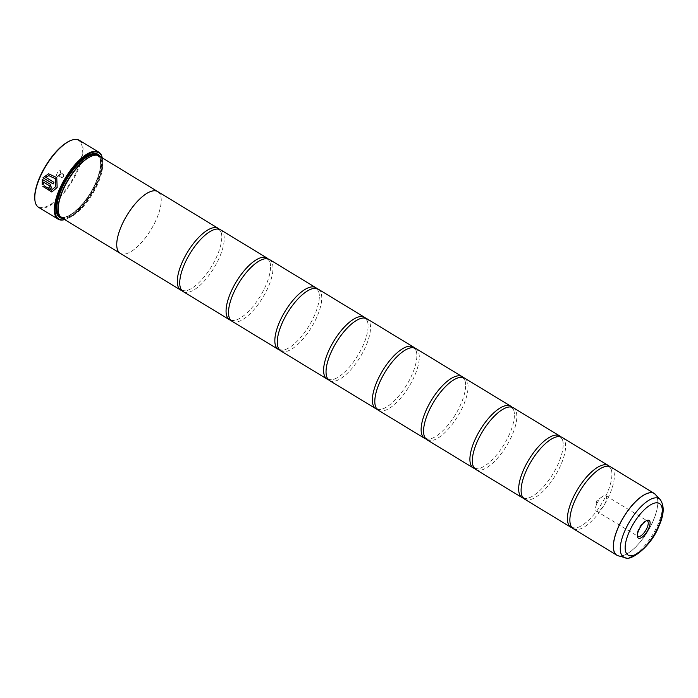 <?xml version="1.0" encoding="UTF-8"?>
<svg xmlns="http://www.w3.org/2000/svg" width="698" height="698" viewBox="0 0 698 698"><rect width="100%" height="100%" fill="white"/><g stroke="black" fill="none" stroke-linecap="round" stroke-linejoin="round"><path stroke-width="0.52" stroke-dasharray="3.49 2.62" d="M573.363 528.77A36.113 13.995 121.3 0 0 609.476 494.882A36.113 13.995 121.3 0 0 610.881 467.058M524.591 499.131A36.113 13.995 121.3 0 0 560.712 465.234A36.113 13.995 121.3 0 0 562.108 437.41M475.827 469.484A36.113 13.995 121.3 0 0 511.939 435.587A36.113 13.995 121.3 0 0 513.344 407.763M427.063 439.836A36.113 13.995 121.3 0 0 463.175 405.948A36.113 13.995 121.3 0 0 464.58 378.115M378.29 410.197A36.113 13.995 121.3 0 0 414.403 376.301A36.113 13.995 121.3 0 0 415.807 348.476M329.526 380.55A36.113 13.995 121.3 0 0 365.639 346.653A36.113 13.995 121.3 0 0 367.043 318.829M280.753 350.902A36.113 13.995 121.3 0 0 316.875 317.005A36.113 13.995 121.3 0 0 318.279 289.181M231.989 321.255A36.113 13.995 121.3 0 0 268.102 287.367A36.113 13.995 121.3 0 0 269.507 259.543M183.225 291.616A36.113 13.995 121.3 0 0 219.338 257.719A36.113 13.995 121.3 0 0 220.743 229.895M48.685 173.785L56.8 177.606L57.227 187.404L51.809 192.037M44.314 185.869L51.416 190.222M49 187.465A39.21 15.199 -58.7 0 1 49.008 187.43L50.047 187.073M42.281 179.377L50.317 184.22L51.504 187.963L49.881 189.35M71.658 140.176A38.695 14.998 -58.7 0 1 77.12 170.295A38.695 14.998 -58.7 0 1 52.306 203.231A38.695 14.998 -58.7 0 1 34.944 200.57M38.565 207.297A39.21 15.199 121.3 0 0 77.775 170.504A39.21 15.199 121.3 0 0 79.293 140.289M646.374 520.743A9.03 3.499 121.3 0 0 645.694 520.891A9.03 3.499 121.3 0 0 638.356 529.416A9.03 3.499 121.3 0 0 637.187 534.895A9.03 3.499 121.3 0 0 637.361 535.567M596.72 504.104A9.03 3.499 121.3 0 0 595.621 507.586A9.03 3.499 121.3 0 0 596.371 511.067A9.03 3.499 121.3 0 0 605.402 502.586A9.03 3.499 121.3 0 0 605.751 495.632A9.03 3.499 121.3 0 0 602.322 496.566A9.03 3.499 121.3 0 0 596.72 504.104M60.159 173.261A3.403 1.317 -58.7 0 1 57.393 176.481A3.403 1.317 -58.7 0 1 56.887 173.837A3.403 1.317 -58.7 0 1 59.086 170.923A3.403 1.317 -58.7 0 1 60.604 171.193A3.403 1.317 -58.7 0 1 60.159 173.261M60.639 174.134A1.858 0.724 -58.7 0 1 59.129 175.887A1.858 0.724 -58.7 0 1 58.78 175.879A1.858 0.724 -58.7 0 1 58.85 174.448A1.858 0.724 -58.7 0 1 60.709 172.703A1.858 0.724 -58.7 0 1 60.874 173.008A1.858 0.724 -58.7 0 1 60.639 174.134M63.483 175.861A1.858 0.724 -58.7 0 1 62.331 177.414A1.858 0.724 -58.7 0 1 61.625 177.606A1.858 0.724 -58.7 0 1 61.694 176.175A1.858 0.724 -58.7 0 1 63.553 174.43A1.858 0.724 -58.7 0 1 63.71 175.146A1.858 0.724 -58.7 0 1 63.483 175.861M64.661 219.565A38.695 14.998 121.3 0 0 65.996 219.172A38.695 14.998 121.3 0 0 97.441 182.649A38.695 14.998 121.3 0 0 102.466 159.179A38.695 14.998 121.3 0 0 102.196 157.818M102.248 157.844A39.21 15.199 -58.7 0 1 102.379 158.577A39.21 15.199 -58.7 0 1 97.284 182.361A39.21 15.199 -58.7 0 1 65.42 219.373A39.21 15.199 -58.7 0 1 64.713 219.591M58.37 211.538A35.615 13.803 121.3 0 0 61.564 217.078A35.615 13.803 121.3 0 0 97.179 183.653A35.615 13.803 121.3 0 0 98.558 156.212A35.615 13.803 121.3 0 0 92.171 155.924M61.703 217.759A36.13 14.004 121.3 0 0 97.833 183.853A36.13 14.004 121.3 0 0 99.238 156.02M62.645 218.334A36.959 14.326 121.3 0 0 96.603 182.797A36.959 14.326 121.3 0 0 100.18 156.596M90.827 154.223A36.436 14.126 121.3 0 0 90.539 154.319A36.436 14.126 121.3 0 0 60.927 188.713A36.436 14.126 121.3 0 0 56.189 210.822A36.436 14.126 121.3 0 0 56.241 211.119M61.302 217.497A36.436 14.126 121.3 0 0 95.949 182.588A36.436 14.126 121.3 0 0 98.819 155.785M572.238 527.871A36.113 13.995 121.3 0 0 579.453 526.772A36.113 13.995 121.3 0 0 607.033 493.399A36.113 13.995 121.3 0 0 611.91 473.384A36.113 13.995 121.3 0 0 609.563 466.473M158.097 191.819A36.13 14.004 -58.7 0 1 156.352 219.425A36.113 13.995 -58.7 0 1 120.231 253.322M523.474 498.224A36.113 13.995 121.3 0 0 530.689 497.133A36.113 13.995 121.3 0 0 558.269 463.751A36.113 13.995 121.3 0 0 563.146 443.736A36.113 13.995 121.3 0 0 560.799 436.826M474.701 468.585A36.113 13.995 121.3 0 0 481.917 467.486A36.113 13.995 121.3 0 0 509.505 434.104A36.113 13.995 121.3 0 0 514.374 414.089A36.113 13.995 121.3 0 0 512.027 407.187M425.937 438.937A36.113 13.995 121.3 0 0 433.153 437.838A36.113 13.995 121.3 0 0 460.732 404.465A36.113 13.995 121.3 0 0 465.61 384.45A36.113 13.995 121.3 0 0 463.263 377.539M377.173 409.29A36.113 13.995 121.3 0 0 384.38 408.19A36.113 13.995 121.3 0 0 411.968 374.817A36.113 13.995 121.3 0 0 416.837 354.802A36.113 13.995 121.3 0 0 414.49 347.892M328.4 379.651A36.113 13.995 121.3 0 0 335.616 378.552A36.113 13.995 121.3 0 0 363.204 345.17A36.113 13.995 121.3 0 0 368.073 325.155A36.113 13.995 121.3 0 0 365.726 318.253M279.636 350.003A36.113 13.995 121.3 0 0 286.852 348.904A36.113 13.995 121.3 0 0 314.432 315.531A36.113 13.995 121.3 0 0 319.309 295.516A36.113 13.995 121.3 0 0 316.962 288.606M230.872 320.356A36.113 13.995 121.3 0 0 238.079 319.256A36.113 13.995 121.3 0 0 265.668 285.883A36.113 13.995 121.3 0 0 270.536 265.868A36.113 13.995 121.3 0 0 268.189 258.958M182.099 290.708A36.113 13.995 121.3 0 0 189.315 289.618A36.113 13.995 121.3 0 0 216.895 256.236A36.113 13.995 121.3 0 0 221.772 236.221A36.113 13.995 121.3 0 0 219.425 229.31M157.748 191.601A36.113 13.995 -58.7 0 1 156.343 219.425A36.13 14.004 -58.7 0 1 120.579 253.54M43.503 182.099L43.704 184.115L42.185 184.63M53.214 183.932L53.214 183.932A39.21 15.199 121.3 0 1 53.973 182.309L53.921 182.318M48.877 175.634L45.597 177.248M45.649 177.24L53.973 182.309M654.994 493.94A36.113 13.995 -58.7 0 1 652.927 521.293A36.113 13.995 -58.7 0 1 617.538 555.556M618.349 555.835A36.104 13.995 121.3 0 0 652.988 521.327A36.104 13.995 121.3 0 0 655.614 494.533M59.923 216.048A35.615 13.803 121.3 0 0 60.342 216.336A35.615 13.803 121.3 0 0 95.958 182.911A35.615 13.803 121.3 0 0 97.345 155.471A35.615 13.803 121.3 0 0 96.891 155.226M84.545 157.731A36.13 14.004 121.3 0 0 61.075 188.687A36.13 14.004 121.3 0 0 56.459 203.929M60.752 217.034A36.13 14.004 121.3 0 0 95.8 182.614A36.13 14.004 121.3 0 0 98.156 155.514M660.229 499.585A34.167 13.245 -58.7 0 1 657.743 524.948A34.167 13.245 -58.7 0 1 624.963 557.606M602.348 467.573C602.269 467.538 606.274 465.505 609.284 466.927C611.937 468.943 611.971 473.436 611.91 473.384M553.584 437.925C553.505 437.899 557.51 435.857 560.52 437.288C563.164 439.304 563.207 443.797 563.146 443.736M504.811 408.278C504.733 408.251 508.746 406.219 511.747 407.641C514.4 409.656 514.435 414.15 514.374 414.089M456.047 378.639C455.969 378.604 459.973 376.571 462.983 377.993C465.636 380.009 465.671 384.502 465.61 384.45M407.283 348.991C407.204 348.965 411.209 346.923 414.219 348.354C416.863 350.361 416.898 354.854 416.837 354.802M358.51 319.344C358.432 319.318 362.437 317.285 365.447 318.707C368.099 320.722 368.134 325.216 368.073 325.155M309.746 289.705C309.668 289.67 313.672 287.637 316.683 289.059C319.326 291.075 319.37 295.568 319.309 295.516M260.973 260.057C260.895 260.031 264.908 257.99 267.91 259.412C270.562 261.427 270.597 265.921 270.536 265.868M212.209 230.41C212.131 230.384 216.136 228.342 219.146 229.773C221.798 231.788 221.833 236.282 221.772 236.221M179.752 283.807C179.691 283.746 179.726 288.239 182.379 290.255C185.389 291.677 189.394 289.644 189.315 289.618M228.525 313.446C228.455 313.393 228.499 317.887 231.143 319.902C234.153 321.324 238.158 319.291 238.079 319.256M277.289 343.093C277.228 343.041 277.263 347.534 279.915 349.55C282.926 350.972 286.93 348.93 286.852 348.904M326.053 372.741C325.992 372.68 326.027 377.173 328.679 379.189C331.69 380.619 335.694 378.578 335.616 378.552M374.826 402.38C374.765 402.327 374.8 406.821 377.444 408.836C380.454 410.258 384.458 408.225 384.38 408.19M423.59 432.027C423.529 431.975 423.564 436.468 426.216 438.484C429.226 439.906 433.231 437.873 433.153 437.838M472.354 461.675C472.293 461.614 472.337 466.107 474.98 468.122C477.99 469.553 481.995 467.512 481.917 467.486M521.127 491.313C521.066 491.261 521.101 495.755 523.753 497.77C526.754 499.192 530.768 497.159 530.689 497.133M569.891 520.961C569.83 520.909 569.865 525.402 572.517 527.418C575.527 528.84 579.532 526.807 579.453 526.772M637.187 534.895L637.414 536.43M596.371 511.067L638.007 536.369M602.322 496.566L596.79 500.754L595.621 507.586M59.129 175.887L57.393 176.481M61.625 177.606L58.78 175.879M63.71 175.146L63.466 176.55L62.331 177.414M102.466 159.179L102.379 158.577M61.564 217.078L60.342 216.336C66.982 221.746 87.154 203.293 95.731 182.658C101.585 168.262 102.117 159.196 97.345 155.471L98.558 156.212M56.189 210.822L56.285 211.424M90.539 154.319L91.115 154.118M65.996 219.172L65.42 219.373M63.553 174.43L60.709 172.703M60.874 173.008L60.604 171.193M605.751 495.632L647.386 520.944M645.694 520.891L647.168 520.394"/><path stroke-width="1.05" d="M655.614 494.533A36.104 13.995 121.3 0 0 618.288 527.4A36.104 13.995 121.3 0 0 618.349 555.835L624.963 557.606A34.167 13.245 -58.7 0 1 624.902 530.698A34.167 13.245 -58.7 0 1 660.229 499.585L654.331 493.469L610.881 467.058A36.113 13.995 121.3 0 0 602.348 467.573A36.113 13.995 121.3 0 0 574.768 500.946A36.113 13.995 121.3 0 0 569.891 520.961A36.113 13.995 121.3 0 0 573.363 528.77L616.814 555.189A36.113 13.995 -58.7 0 1 618.219 527.365A36.113 13.995 -58.7 0 1 654.331 493.469A36.113 13.995 -58.7 0 1 654.994 493.94M609.563 466.473A36.113 13.995 121.3 0 0 608.438 465.575L562.108 437.41A36.113 13.995 121.3 0 0 553.584 437.925A36.113 13.995 121.3 0 0 525.995 471.307A36.113 13.995 121.3 0 0 521.127 491.313A36.113 13.995 121.3 0 0 524.591 499.131L570.92 527.287A36.113 13.995 121.3 0 0 572.238 527.871M560.799 436.826A36.113 13.995 121.3 0 0 559.674 435.927L513.344 407.763A36.113 13.995 121.3 0 0 504.811 408.278A36.113 13.995 121.3 0 0 477.231 441.66A36.113 13.995 121.3 0 0 472.354 461.675A36.113 13.995 121.3 0 0 475.827 469.484L522.156 497.648A36.113 13.995 121.3 0 0 523.474 498.224M512.027 407.187A36.113 13.995 121.3 0 0 510.91 406.28L464.58 378.115A36.113 13.995 121.3 0 0 456.047 378.639A36.113 13.995 121.3 0 0 428.467 412.012A36.113 13.995 121.3 0 0 423.59 432.027A36.113 13.995 121.3 0 0 427.063 439.836L473.392 468A36.113 13.995 121.3 0 0 474.701 468.585M463.263 377.539A36.113 13.995 121.3 0 0 462.137 376.641L415.807 348.476A36.113 13.995 121.3 0 0 407.283 348.991A36.113 13.995 121.3 0 0 379.695 382.373A36.113 13.995 121.3 0 0 374.826 402.38A36.113 13.995 121.3 0 0 378.29 410.197L424.62 438.353A36.113 13.995 121.3 0 0 425.937 438.937M414.49 347.892A36.113 13.995 121.3 0 0 413.373 346.993L367.043 318.829A36.113 13.995 121.3 0 0 358.51 319.344A36.113 13.995 121.3 0 0 330.931 352.726A36.113 13.995 121.3 0 0 326.053 372.741A36.113 13.995 121.3 0 0 329.526 380.55L375.856 408.714A36.113 13.995 121.3 0 0 377.173 409.29M365.726 318.253A36.113 13.995 121.3 0 0 364.6 317.346L318.279 289.181A36.113 13.995 121.3 0 0 309.746 289.705A36.113 13.995 121.3 0 0 282.158 323.078A36.113 13.995 121.3 0 0 277.289 343.093A36.113 13.995 121.3 0 0 280.753 350.902L327.083 379.066A36.113 13.995 121.3 0 0 328.4 379.651M316.962 288.606A36.113 13.995 121.3 0 0 315.836 287.698L269.507 259.543A36.113 13.995 121.3 0 0 260.973 260.057A36.113 13.995 121.3 0 0 233.394 293.43A36.113 13.995 121.3 0 0 228.525 313.446A36.113 13.995 121.3 0 0 231.989 321.255L278.319 349.419A36.113 13.995 121.3 0 0 279.636 350.003M268.189 258.958A36.113 13.995 121.3 0 0 267.072 258.059L220.743 229.895A36.113 13.995 121.3 0 0 212.209 230.41A36.113 13.995 121.3 0 0 184.63 263.792A36.113 13.995 121.3 0 0 179.752 283.807A36.113 13.995 121.3 0 0 183.225 291.616L229.555 319.78A36.113 13.995 121.3 0 0 230.872 320.356M53.179 183.906L42.997 177.754L53.17 183.94A39.21 15.199 -58.7 0 1 53.921 182.318L45.597 177.248L48.825 175.643L55.308 178.697L55.692 186.575L51.373 190.231L44.262 185.877L42.822 186.383L51.809 192.037L42.866 186.375L44.314 185.869M51.373 190.231L55.77 186.514L55.36 178.697L48.825 175.643M51.809 192.037L57.157 187.465L56.756 177.615L48.633 173.793L42.997 177.754M43.04 177.746L48.581 173.811M49.008 187.43L50.047 187.073L49.637 185.834L43.45 182.108L49.593 185.843L50.003 187.081L48.956 187.439A39.21 15.199 121.3 0 0 48.371 189.036L49.881 189.35L51.46 187.971L50.265 184.228L42.281 179.377L42.185 184.63L43.651 184.124L43.45 182.108M50.003 187.081L48.956 187.439M34.944 200.57A38.695 14.998 -58.7 0 1 34.9 200.274A38.695 14.998 -58.7 0 1 39.926 176.803A38.695 14.998 -58.7 0 1 71.371 140.272A38.695 14.998 -58.7 0 1 71.658 140.176M98.802 152.147L79.293 140.289A39.21 15.199 121.3 0 0 71.946 140.08A39.21 15.199 121.3 0 0 40.091 177.091A39.21 15.199 121.3 0 0 34.987 200.876A39.21 15.199 121.3 0 0 38.565 207.297L58.074 219.155A39.21 15.199 -58.7 0 1 59.592 188.949A39.21 15.199 -58.7 0 1 98.802 152.147A39.21 15.199 -58.7 0 1 102.248 157.844M638.757 530.157A10.348 4.005 121.3 0 0 637.414 536.43A10.348 4.005 121.3 0 0 642.029 537.251A10.348 4.005 121.3 0 0 648.704 528.421A10.348 4.005 121.3 0 0 647.168 520.394A10.348 4.005 121.3 0 0 638.757 530.157M637.361 535.567A9.03 3.499 121.3 0 0 638.007 536.369A9.03 3.499 121.3 0 0 647.037 527.897A9.03 3.499 121.3 0 0 647.386 520.944A9.03 3.499 121.3 0 0 646.374 520.743M102.196 157.818A38.695 14.998 121.3 0 0 84.449 156.675A38.695 14.998 121.3 0 0 60.246 189.149A38.695 14.998 121.3 0 0 64.661 219.565M92.171 155.924A35.615 13.803 121.3 0 0 91.892 156.02A35.615 13.803 121.3 0 0 62.951 189.638A35.615 13.803 121.3 0 0 58.318 211.241A35.615 13.803 121.3 0 0 58.37 211.538M120.579 253.54A36.13 14.004 -58.7 0 1 120.222 253.339A36.13 14.004 -58.7 0 1 121.627 225.498A36.113 13.995 -58.7 0 1 157.748 191.601L99.238 156.02A36.13 14.004 121.3 0 0 92.468 155.82A36.13 14.004 121.3 0 0 63.108 189.926A36.13 14.004 121.3 0 0 58.414 211.843A36.13 14.004 121.3 0 0 61.703 217.759L120.222 253.339A36.113 13.995 -58.7 0 1 121.635 225.498A36.13 14.004 -58.7 0 1 157.757 191.592A36.13 14.004 -58.7 0 1 158.097 191.819M100.18 156.596A36.959 14.326 121.3 0 0 91.115 154.118A36.959 14.326 121.3 0 0 61.084 189.01A36.959 14.326 121.3 0 0 56.285 211.424A36.959 14.326 121.3 0 0 62.645 218.334M56.241 211.119A36.436 14.126 121.3 0 0 61.302 217.497M608.438 465.575A36.113 13.995 121.3 0 0 572.325 499.463A36.113 13.995 121.3 0 0 570.92 527.287M559.674 435.927A36.113 13.995 121.3 0 0 523.561 469.824A36.113 13.995 121.3 0 0 522.156 497.648M510.91 406.28A36.113 13.995 121.3 0 0 474.788 440.176A36.113 13.995 121.3 0 0 473.392 468M462.137 376.641A36.113 13.995 121.3 0 0 426.024 410.529A36.113 13.995 121.3 0 0 424.62 438.353M413.373 346.993A36.113 13.995 121.3 0 0 377.26 380.89A36.113 13.995 121.3 0 0 375.856 408.714M364.6 317.346A36.113 13.995 121.3 0 0 328.488 351.242A36.113 13.995 121.3 0 0 327.083 379.066M315.836 287.698A36.113 13.995 121.3 0 0 279.724 321.595A36.113 13.995 121.3 0 0 278.319 349.419M267.072 258.059A36.113 13.995 121.3 0 0 230.951 291.956A36.113 13.995 121.3 0 0 229.555 319.78M219.425 229.31A36.113 13.995 121.3 0 0 218.299 228.412A36.113 13.995 121.3 0 0 182.187 262.308A36.113 13.995 121.3 0 0 180.782 290.132A36.113 13.995 121.3 0 0 182.099 290.708M98.819 155.785A36.436 14.126 121.3 0 0 90.827 154.223M64.713 219.591A39.21 15.199 -58.7 0 1 58.074 219.155M42.238 184.621L42.325 179.369M49.898 189.35L48.371 189.036M48.424 189.027A39.21 15.199 -58.7 0 1 49 187.465M96.891 155.226A35.615 13.803 121.3 0 0 61.729 188.896A35.615 13.803 121.3 0 0 59.923 216.048M56.459 203.929A36.13 14.004 121.3 0 0 60.752 217.034M658.24 526.754A30.18 11.7 121.3 0 0 655.37 502.909A30.18 11.7 121.3 0 0 629.23 531.824A30.18 11.7 121.3 0 0 632.1 555.66A30.18 11.7 121.3 0 0 658.24 526.754M617.538 555.556A36.113 13.995 -58.7 0 1 616.814 555.189L618.349 555.835M98.156 155.514A36.13 14.004 121.3 0 0 84.545 157.731M71.371 140.272L71.946 140.08M91.892 156.02L92.468 155.82M660.229 499.585C664.583 505.998 664.095 514.95 658.764 526.44C651.339 546.36 630.058 561.969 624.963 557.606M218.299 228.412L157.748 191.601M180.782 290.132L120.231 253.322M58.318 211.241L58.414 211.843M34.9 200.274L34.987 200.876"/></g></svg>
